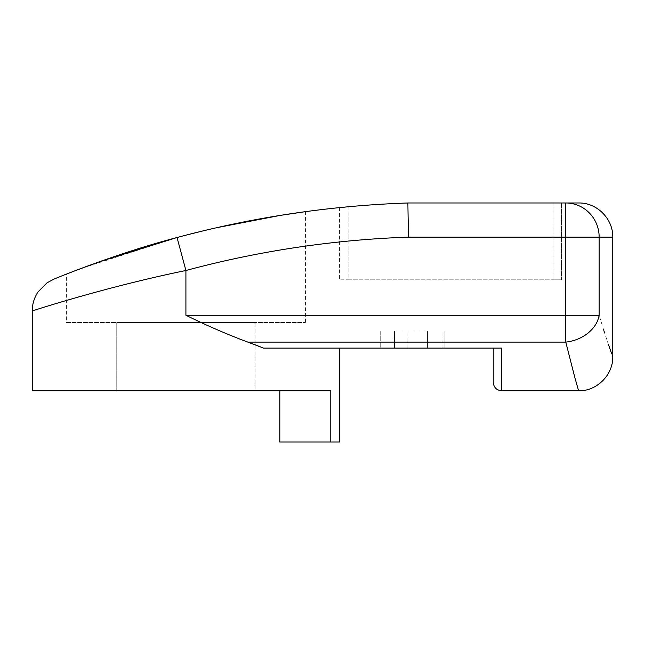 <?xml version="1.0" encoding="UTF-8"?>
<svg xmlns="http://www.w3.org/2000/svg" width="645" height="645" viewBox="0 0 645 645"><rect width="100%" height="100%" fill="white"/><g stroke="black" fill="none" stroke-linecap="round" stroke-linejoin="round"><path stroke-width="0.48" stroke-dasharray="3.23 2.42" d="M612.75 356.645L611.75 353.879M608.993 346.059L608.848 345.647M608.501 344.648L604.486 332.594M603.841 330.595L599.149 315.268A34.145 26.453 -15.4 0 1 565.778 342.108L247.849 342.108L255.057 344.736M501.77 390.797L501.77 348.106L263.483 348.106M247.849 342.108C227.629 334.578 206.981 325.636 185.913 315.268L185.913 270.497C104.909 287.073 30.839 311.358 32.25 310.954C30.637 311.438 104.571 287.146 185.913 270.497L177.044 237.521L185.913 235.175L129.597 251.51M102.716 260.564L101.918 260.846M177.044 237.521A1024.413 1024.413 0 0 1 185.913 235.175A1024.413 1024.413 0 0 1 407.866 202.982L408.462 237.134L565.778 237.134L565.778 202.982L407.866 202.982A1024.413 1024.413 0 0 0 348.106 206.787A1024.413 1024.413 0 0 1 407.866 202.982A1024.413 1024.413 0 0 0 185.913 235.175A1024.413 1024.413 0 0 0 177.044 237.521L80.44 268.699M79.657 268.997L76.86 270.061M68.822 273.182L66.395 274.133L66.395 322.5L305.424 322.5L66.395 322.5M339.576 207.617L339.576 279.817L348.106 279.817L339.576 279.817L339.576 207.617L348.106 206.787L348.106 279.817L552.991 279.817L348.106 279.817L348.106 206.787M561.529 279.817L552.991 279.817L561.529 279.817L561.529 202.982L561.529 279.817M493.231 348.106L493.231 382.259M612.75 237.134L565.778 237.134L565.778 315.268L599.149 315.268L599.149 237.134A34.145 33.371 -90 0 0 565.778 202.982L578.605 202.982M32.25 390.797L330.788 390.797L330.788 442.019L339.576 442.019M380.219 348.106L444.945 348.106L380.219 348.106L407.866 348.106L380.219 348.106L380.219 331.038L407.866 331.038L380.219 331.038L392.918 331.038L380.219 331.038L380.219 348.106M205.481 230.305L216.575 227.725M284.832 214.672L269.537 217.18M220.001 226.959L208.762 229.531M205.279 230.354L188.38 234.538M116.761 390.797L116.761 322.5L255.057 322.5L116.761 322.5L116.761 390.797L255.057 390.797L255.057 322.5L255.057 390.797L116.761 390.797M279.817 390.797L330.788 390.797L279.817 390.797L279.817 442.019L330.788 442.019M305.424 211.665L305.424 322.5M392.918 348.106L392.918 331.038L444.945 331.038L392.918 331.038L392.918 348.106M444.945 348.106L444.945 331.038L427.562 331.038L444.945 331.038L444.945 348.106M394.466 348.106L394.466 331.038L394.466 348.106M427.562 348.106L427.562 331.038L427.562 348.106M552.991 202.982L552.991 279.817L552.991 202.982M185.913 315.268L565.778 315.268L565.778 342.108M408.462 237.134A990.269 990.269 0 0 0 185.913 270.497M407.866 348.106L407.866 331.038M442.019 348.106L442.019 331.038"/><path stroke-width="0.97" d="M575.05 378.317L578.605 390.797L501.77 390.797L501.77 348.106L263.483 348.106L247.849 342.108L565.778 342.108C582.5 406.6 582.5 406.6 565.778 342.108L565.778 315.268L599.149 315.268C616.91 370.166 616.91 370.166 599.149 315.268A34.145 26.453 164.6 0 1 565.778 342.108L575.018 378.204M611.75 353.879L608.993 346.059M608.848 345.647L608.501 344.648M604.486 332.594L603.841 330.595M255.057 344.736L263.297 348.034M129.597 251.51L102.716 260.564M101.918 260.846L75.884 270.44M75.755 270.489L99.096 261.846L177.044 237.521C113.593 254.122 52.68 279.583 53.406 279.374C52.89 279.487 113.842 254.057 177.044 237.521A1024.413 1024.413 0 0 1 185.913 235.175A1024.413 1024.413 0 0 1 407.866 202.982L408.462 237.134A990.269 990.269 0 0 0 185.913 270.497L177.044 237.521A1024.413 1024.413 0 0 1 185.913 235.175L205.481 230.305M80.44 268.699L79.657 268.997M76.86 270.061L68.822 273.182M348.106 206.787L339.576 207.617M501.77 390.797C496.585 390.289 493.739 387.443 493.231 382.259L493.231 348.106M185.913 270.497C104.909 287.073 30.839 311.358 32.25 310.954C30.637 311.438 104.571 287.146 185.913 270.497L185.913 315.268L565.778 315.268L565.778 202.982L407.866 202.982M578.605 390.797C596.722 391.362 613.322 374.769 612.75 356.645L612.75 237.134C613.218 218.889 596.851 202.514 578.605 202.982L565.778 202.982A34.145 33.371 90 0 1 599.149 237.134L408.462 237.134M247.849 342.108C227.629 334.578 206.981 325.636 185.913 315.268M339.576 348.106L339.576 442.019L330.788 442.019L330.788 390.797L32.25 390.797L32.25 310.954C32.282 304.069 34.217 297.716 38.063 291.895L47.109 282.776L53.559 279.309M216.575 227.725L280.301 215.39L305.424 211.665L284.832 214.672M269.537 217.18L220.001 226.959M208.762 229.531L205.279 230.354M188.38 234.538L185.913 235.175M279.817 390.797L279.817 442.019L330.788 442.019M599.149 315.268L599.149 237.134L612.75 237.134"/></g></svg>
